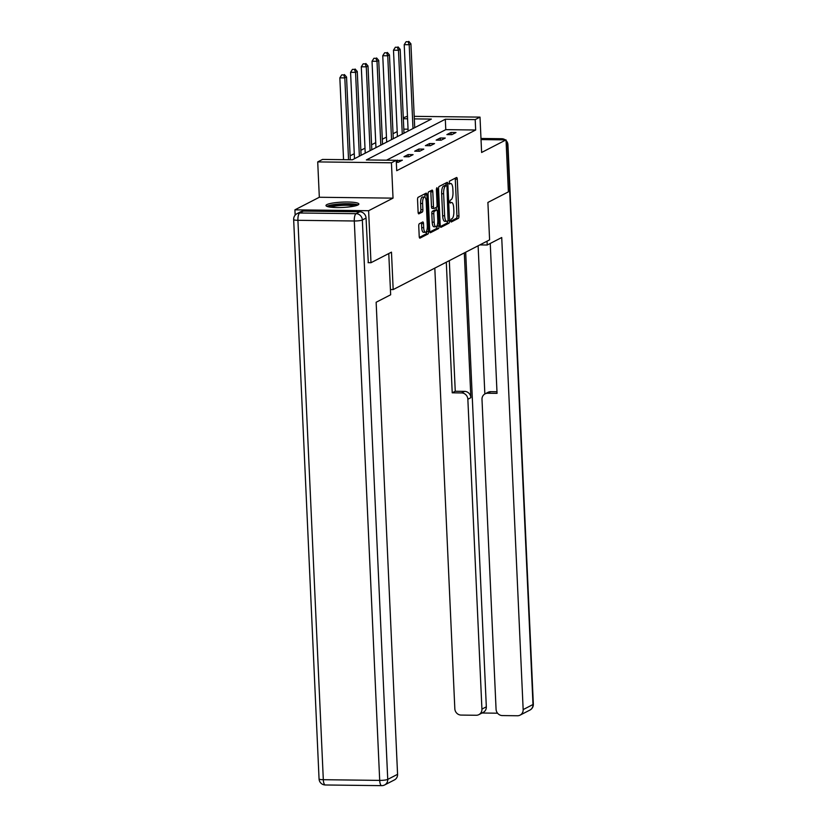 <?xml version="1.0" encoding="UTF-8"?>
<svg xmlns="http://www.w3.org/2000/svg" width="827" height="827" viewBox="0 0 827 827"><rect width="100%" height="100%" fill="white"/><g stroke="black" fill="none" stroke-linecap="round" stroke-linejoin="round"><path stroke-width="1.24" d="M450.653 220.85L451.191 222.039L458.365 218.338A2.067 0.682 90.7 0 0 458.944 215.95L457.279 179.211A2.067 0.682 90.7 0 0 456.628 177.485A2.067 0.682 90.7 0 0 456.514 177.516L449.34 181.216L449.381 184.09L450.395 183.594A6.626 2.181 90.7 0 1 450.767 183.501A6.626 2.181 90.7 0 1 452.855 189.011L452.989 192.071A6.626 2.181 90.7 0 1 451.128 199.72L450.198 200.196L449.795 201.871L450.25 203.07L451.253 202.574A6.626 2.181 90.7 0 1 451.635 202.481A6.626 2.181 90.7 0 1 453.713 207.99L453.858 211.05A6.626 2.181 90.7 0 1 451.987 218.7L451.066 219.176L450.653 220.85M357.957 204.972A16.457 2.667 -2.6 0 0 358.856 204.042A16.457 2.667 -2.6 0 0 345.076 202.026A16.457 2.667 -2.6 0 0 326.882 204.6A16.457 2.667 -2.6 0 0 325.983 205.53A16.457 2.667 -2.6 0 0 339.763 207.546A16.457 2.667 -2.6 0 0 357.957 204.972M419.33 223.735A2.067 0.682 90.7 0 0 418.751 226.122L419.217 236.429A2.067 0.682 90.7 0 0 419.868 238.155A2.067 0.682 90.7 0 0 419.982 238.124L427.952 234.02A2.067 0.682 90.7 0 0 428.531 231.622L426.866 194.883A2.067 0.682 90.7 0 0 426.215 193.167A2.067 0.682 90.7 0 0 426.101 193.187L418.131 197.302A2.067 0.682 90.7 0 0 417.552 199.689L418.111 212.136A2.067 0.682 90.7 0 0 418.762 213.862A2.067 0.682 90.7 0 0 418.886 213.831L422.287 212.074A2.067 0.682 90.7 0 0 422.876 209.686L422.597 203.514A5.541 1.819 90.7 0 1 424.468 197.043A5.541 1.819 90.7 0 1 426.205 201.654L427.301 225.833A5.541 1.819 90.7 0 1 425.429 232.304A5.541 1.819 90.7 0 1 423.693 227.694L423.507 223.672A2.067 0.682 90.7 0 0 422.855 221.946A2.067 0.682 90.7 0 0 422.742 221.977L419.33 223.735M295.146 215.165L294.908 209.841L368.615 210.72L370.982 262.717L391.471 252.152L393.176 289.584L489.594 239.871L487.899 202.439L508.388 191.874L506.031 139.887L481.614 152.478L480.011 117.124L475.194 119.605L475.67 130.004L396.712 170.703L396.236 160.304L391.429 162.785L317.713 161.906L322.53 159.425L352.416 159.776L431.363 119.078L414.327 118.881M368.615 210.72L393.032 198.139L391.429 162.785M440.212 225.606A2.067 0.682 90.7 0 0 440.863 227.332A2.067 0.682 90.7 0 0 440.977 227.301L448.947 223.197A2.067 0.682 90.7 0 0 449.526 220.809L447.862 184.059A2.067 0.682 90.7 0 0 447.211 182.343A2.067 0.682 90.7 0 0 447.097 182.364L439.127 186.478A2.067 0.682 90.7 0 0 438.548 188.866L440.212 225.606M438.444 228.603L430.485 232.707A2.067 0.682 90.7 0 1 430.36 232.738A2.067 0.682 90.7 0 1 429.72 231.022L428.045 194.273A2.067 0.682 90.7 0 1 428.634 191.885L432.035 190.127A2.067 0.682 90.7 0 1 432.159 190.096A2.067 0.682 90.7 0 1 432.81 191.823L433.482 206.719A2.067 0.682 90.7 0 0 434.134 208.445A2.067 0.682 90.7 0 0 434.247 208.414L436.511 207.246A2.067 0.682 90.7 0 0 437.09 204.858L436.387 189.352L436.883 187.657L437.338 188.866L439.034 226.216A2.067 0.682 90.7 0 1 438.444 228.603L436.46 228.583L429.854 231.984M370.982 262.717L368.077 262.676M506.031 139.887L481.035 139.587M390.416 289.543L393.176 289.584M475.67 130.004L445.784 129.643L386.529 160.19M451.015 132.465L446.89 134.594L451.873 134.656L455.997 132.527L451.015 132.465L451.118 134.646M440.284 137.995L436.16 140.125L441.142 140.187L445.267 138.057L440.284 137.995L440.388 140.176M429.564 143.526L425.429 145.655L430.412 145.717L434.537 143.588L429.564 143.526L429.658 145.707M418.834 149.056L414.699 151.186L419.682 151.248L423.806 149.118L418.834 149.056L418.927 151.238M408.104 154.587L403.979 156.716L408.952 156.779L413.087 154.649L408.104 154.587L408.197 156.768M396.329 162.278L398.221 162.309L402.356 160.18L396.257 160.686M397.187 131.586L393.042 133.716M386.457 137.117L382.312 139.246M375.727 142.647L371.581 144.777M364.996 148.178L360.851 150.307M354.266 153.708L350.121 155.838M343.536 159.239L342.709 159.663M408.052 129.198L403.814 129.146M393.032 198.139L319.325 197.26L294.908 209.841M319.325 197.26L317.713 161.906M403.297 117.785L407.463 116.256M475.194 119.605L445.308 119.243L366.361 159.942L396.236 160.304M414.213 116.338L480.011 117.124M407.587 118.799L403.338 118.747M445.784 129.643L445.308 119.243M397.373 160.118L397.467 162.299M450.694 221.243L456.37 218.318A2.067 0.682 90.7 0 0 456.959 215.93L455.284 179.18A2.067 0.682 90.7 0 0 455.15 178.219M445.939 185.579L445.867 184.039A2.067 0.682 90.7 0 0 445.732 183.067M440.346 226.577L446.952 223.166A2.067 0.682 90.7 0 0 447.541 220.995M448.079 220.716L447.014 186.799L446.559 185.589L445.505 186.116A6.626 2.181 90.7 0 0 443.634 193.756L444.637 215.806A6.626 2.181 90.7 0 0 446.725 221.316A6.626 2.181 90.7 0 0 447.097 221.222L448.079 220.716M444.647 185.589L446.477 185.61M446.725 221.316L444.73 221.295A6.626 2.181 90.7 0 1 442.641 215.785L441.649 193.735A6.626 2.181 90.7 0 1 443.51 186.085L444.492 185.589M432.263 208.394A2.067 0.682 90.7 0 1 432.139 208.425A2.067 0.682 90.7 0 1 431.487 206.698L430.815 191.802A2.067 0.682 90.7 0 0 430.681 190.83M436.191 207.422L436.305 210.079M437.018 225.73L439.034 226.216M434.185 222.184A5.541 1.819 90.7 0 0 435.922 226.794A5.541 1.819 90.7 0 0 437.793 220.323L437.411 211.805A2.067 0.682 90.7 0 0 436.759 210.079A2.067 0.682 90.7 0 0 436.646 210.11L434.382 211.278A2.067 0.682 90.7 0 0 433.803 213.666L434.185 222.184L432.19 222.163A5.541 1.819 90.7 0 0 433.937 226.774L435.922 226.794M434.888 210.089A2.067 0.682 90.7 0 0 434.764 210.058A2.067 0.682 90.7 0 0 434.651 210.089L436.646 210.11M432.19 222.163L431.808 213.635A2.067 0.682 90.7 0 1 432.387 211.247L434.651 210.089M436.46 228.583A2.067 0.682 90.7 0 0 437.038 226.195M425.429 232.304L423.434 232.284A5.541 1.819 90.7 0 1 421.698 227.673L421.512 223.641A2.067 0.682 90.7 0 0 421.377 222.68M424.468 197.043L422.473 197.012A5.541 1.819 90.7 0 0 420.602 203.483L422.597 203.514M418.245 213.108L420.302 212.053A2.067 0.682 90.7 0 0 420.881 209.665L420.602 203.483M424.985 197.281L424.871 194.862A2.067 0.682 90.7 0 0 424.737 193.89M419.351 237.401L425.957 233.989A2.067 0.682 90.7 0 0 426.546 231.601L426.525 231.24M414.72 127.658L410.916 43.831L409.2 44.72L404.217 44.658L408.135 131.059M408.093 41.732L406.109 41.701L408.093 41.732L409.2 44.72L413.004 128.547M408.786 41.371L410.916 43.831M404.217 44.658L406.109 41.701M328.371 206.802A14.245 2.316 177.4 0 1 341.996 204.166A14.245 2.316 177.4 0 1 356.468 205.396A14.245 2.316 177.4 0 1 356.592 205.52M354.504 206.068A13.191 2.14 -2.6 0 0 342.45 205.354A13.191 2.14 -2.6 0 0 330.5 207.153M358.019 204.941A16.354 2.657 -2.6 0 0 342.378 203.804A16.354 2.657 -2.6 0 0 326.892 206.357M479.815 244.916L487.217 245.009L501.72 237.525L523.16 709.587L532.991 704.521L507.592 145.118L506.3 145.779M487.041 241.195L487.217 245.009M464.309 252.917L470.873 397.684L467.855 399.245L481.924 709.09L486.328 706.827A6.327 5.892 62.7 0 1 483.247 712.378L478.843 714.652A6.327 5.892 -117.3 0 0 481.924 709.09M467.855 399.245A6.327 5.892 -117.3 0 0 461.59 392.928L464.619 391.367A6.327 5.892 62.7 0 1 470.873 397.684M446.301 262.2L452.224 392.815L461.59 392.928M434.816 268.113L454.829 708.77A6.327 5.892 -117.3 0 0 461.084 715.076L476.228 715.262A6.327 5.892 -117.3 0 0 478.843 714.652M485.077 393.859L488.095 392.298A6.327 5.892 62.7 0 1 490.711 391.678L487.692 393.238A6.327 5.892 -117.3 0 0 481.996 399.41L496.066 709.266A6.327 5.892 -117.3 0 0 502.33 715.572L517.464 715.758A6.327 5.892 -117.3 0 0 523.16 709.587M482.027 713.008L497.565 713.194M487.692 393.238L497.048 393.352L490.246 243.448M465.684 252.204L486.328 706.827M484.849 393.983L478.12 245.795M490.711 391.678L496.975 391.76M449.319 260.639L455.253 391.254L464.619 391.367M455.253 391.254L452.224 392.815M388.773 253.538L390.654 294.784L376.14 302.258L397.57 774.32A6.327 5.892 62.7 0 1 394.5 779.882L384.658 784.947A6.327 5.892 -117.3 0 0 387.739 779.396L397.57 774.32M359.786 211.764L303.416 211.092L299.694 213.004L356.075 213.676L359.786 211.764A6.327 5.892 62.7 0 1 366.051 218.08L368.284 262.676M297.079 213.624A6.327 6.327 0 0 0 293.657 219.527A6.327 1.023 -2.6 0 0 297.916 220.313L323.316 779.706L379.696 780.388L354.297 220.985L297.916 220.313A6.327 2.078 90.7 0 1 299.694 213.004A6.327 5.892 -117.3 0 0 297.079 213.624L300.79 211.702A6.327 5.892 62.7 0 1 303.416 211.092M403.989 133.188L400.185 49.362L398.469 50.251L393.487 50.189L397.415 136.589M397.363 47.263L395.378 47.232L397.363 47.263L398.469 50.251L402.273 134.077M398.056 46.901L400.185 49.362M393.487 50.189L395.378 47.232M393.27 138.719L389.455 54.892L387.739 55.781L382.756 55.719L386.685 142.12M386.633 52.794L384.648 52.763L386.633 52.794L387.739 55.781L391.543 139.608M387.325 52.432L389.455 54.892M382.756 55.719L384.648 52.763M382.539 144.249L378.725 60.423L377.009 61.312L372.026 61.25L375.954 147.651M375.913 58.324L373.918 58.293L375.913 58.324L377.009 61.312L380.813 145.138M376.595 57.962L378.725 60.423M372.026 61.25L373.918 58.293M371.809 149.78L368.005 65.953L366.278 66.842L361.296 66.78L365.224 153.181M365.183 63.855L363.187 63.824L365.183 63.855L366.278 66.842L370.082 150.669M365.865 63.493L368.005 65.953M361.296 66.78L363.187 63.824M361.079 155.311L357.274 71.484L355.548 72.373L350.576 72.311L354.494 158.712M354.452 69.385L352.457 69.354L354.452 69.385L355.548 72.373L359.363 156.2M355.134 69.023L357.274 71.484M350.576 72.311L352.457 69.354M350.297 159.756L346.544 77.014L344.818 77.903L339.845 77.841L343.556 159.673M343.722 74.916L341.727 74.885L343.722 74.916L344.818 77.903L348.539 159.735M344.404 74.554L346.544 77.014M339.845 77.841L341.727 74.885M449.888 202.563L451.253 202.574M449.03 183.573L450.395 183.594M455.284 179.18L457.279 179.211M456.959 215.93L458.944 215.95M456.37 218.318L458.365 218.338M445.867 184.039L447.862 184.059M447.945 220.788L449.526 220.809M446.952 223.166L448.947 223.197M443.51 186.085L445.505 186.116M441.649 193.735L443.634 193.756M442.641 215.785L444.637 215.806M430.815 191.802L432.81 191.823M431.487 206.698L433.482 206.719M436.398 188.845L437.338 188.866M432.387 211.247L434.382 211.278M431.808 213.635L433.803 213.666M421.512 223.641L423.507 223.672M421.698 227.673L423.693 227.694M420.881 209.665L422.876 209.686M420.302 212.053L422.287 212.074M424.871 194.862L426.866 194.883M426.546 231.601L428.531 231.622M425.957 233.989L427.952 234.02M499.384 139.815L501.338 138.802L480.983 138.564M529.921 710.073A6.327 6.327 0 0 0 533.343 704.159A6.327 1.023 -2.6 0 1 532.991 704.521A6.327 5.892 62.7 0 1 529.921 710.073L520.08 715.138M506.093 141.179A6.327 5.892 62.7 0 1 507.592 145.118A6.327 1.023 -2.6 0 0 507.943 144.756L533.343 704.159M505.276 139.877A6.327 6.327 0 0 0 501.689 138.719A6.327 2.078 -89.3 0 0 501.338 138.802A6.327 5.892 62.7 0 1 504.666 139.877M366.051 218.08L362.34 219.992L387.739 779.396A6.327 1.023 -2.6 0 1 379.696 780.388A6.327 2.078 90.7 0 0 381.692 785.65L325.311 784.978A6.327 2.078 -89.3 0 1 323.316 779.706A6.327 1.023 -2.6 0 1 319.057 778.931A6.327 6.327 0 0 0 325.311 784.978M362.34 219.992A6.327 5.892 -117.3 0 0 356.075 213.676A6.327 2.078 -89.3 0 0 354.297 220.985A6.327 1.023 -2.6 0 0 362.34 219.992M449.867 202.46L451.635 202.481M448.999 183.48L450.767 183.501M444.575 185.568L446.559 185.589M432.139 208.425L434.134 208.445M434.764 210.058L436.759 210.079M507.943 144.756A6.327 6.327 0 0 0 506.062 140.538M480.983 138.471L501.689 138.719M381.692 785.65A6.327 6.327 0 0 0 384.658 784.947M293.657 219.527L319.057 778.931"/></g></svg>
